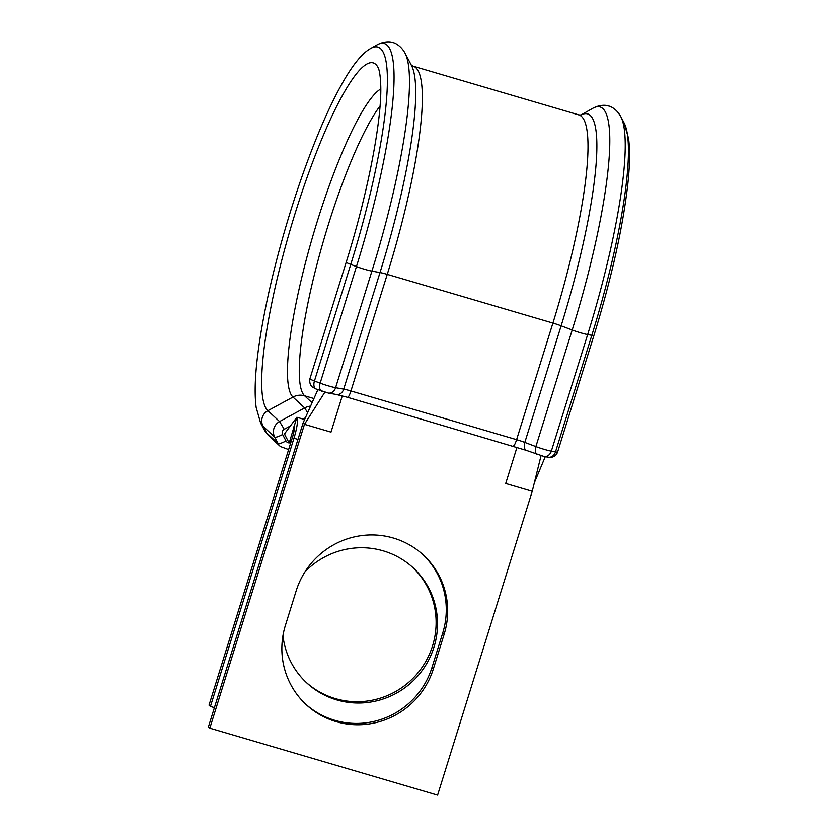 <?xml version="1.0" encoding="UTF-8"?>
<svg xmlns="http://www.w3.org/2000/svg" width="837" height="837" viewBox="0 0 837 837"><rect width="100%" height="100%" fill="white"/><g stroke="black" fill="none" stroke-linecap="round" stroke-linejoin="round"><path stroke-width="1.26" d="M393.359 538.045A78.375 76.805 132.9 0 0 296.172 590.828L285.417 625.344A78.375 76.805 132.9 0 0 306.028 704.503A78.375 76.805 132.9 0 0 433.378 668.847L444.123 634.331A78.375 76.805 132.9 0 0 423.512 555.182A78.375 76.805 132.9 0 0 393.359 538.045M412.641 567.34A78.375 76.805 -47.1 0 1 432.562 645.84A78.375 76.805 -47.1 0 1 305.923 682.134M305.055 571.713A78.375 76.805 -47.1 0 1 413.352 567.988A78.375 76.805 -47.1 0 1 433.964 647.147A78.375 76.805 -47.1 0 1 306.624 682.793A78.375 76.805 -47.1 0 1 282.948 635.702M291.454 440.482L289.654 441.455L296.873 417.255A19.303 3.453 106.4 0 1 293.965 438.232L210.422 706.47L209.009 705.162L292.563 436.924A9.657 1.726 106.4 0 0 294.007 426.441L293.892 426.87M210.422 706.47L214.408 707.642M284.852 433.399L296.873 417.255L304.626 419.536M284.664 433.786L285.229 433.074L284.747 434.633L288.158 441.109M289.654 441.455L288.179 441.109M209.825 728.18L304.469 424.317L303.067 423.009L208.423 726.872L209.825 728.18L437.594 795.15L532.238 491.298L505.715 483.493L517.025 447.167M305.338 703.844A78.375 76.805 132.9 0 0 431.965 667.539L442.721 633.023A78.375 76.805 132.9 0 0 422.8 554.533M532.238 491.298L541.026 455.757M324.944 392.051L304.469 424.317L330.992 432.122L342.291 395.838M317.987 389.414L303.067 423.009M268.687 435.658L280.374 446.519A11.582 11.352 -47.1 0 1 278.093 443.547L266.417 432.687A203.684 36.42 106.4 0 1 263.906 429.255L268.687 435.658A11.582 11.352 -47.1 0 1 266.417 432.687L263.038 426.274L274.714 437.123A11.582 11.352 -47.1 0 1 279.568 421.545L284.224 429.297A3.861 3.787 132.9 0 0 282.613 434.497L285.992 440.921A3.861 3.787 132.9 0 0 290.795 442.606M322.214 391.277A7.721 4.373 -69.2 0 1 321.764 391.151A7.721 4.373 -69.2 0 1 320.142 383.158A11.582 1.015 17.3 0 0 328.366 385.888A11.582 1.015 17.3 0 0 335.595 387.698L343.704 389.142A11.582 1.015 -162.7 0 1 350.933 390.963L516.596 439.666A11.582 1.015 -162.7 0 1 524.82 442.407L535.879 446.592A11.582 1.015 17.3 0 0 544.102 449.323A11.582 1.015 17.3 0 0 551.342 451.143L555.506 451.886A11.582 1.015 17.3 0 0 557.641 451.938L593.956 335.355A11.582 1.015 -162.7 0 1 591.822 335.302L587.658 334.559A11.582 1.015 -162.7 0 1 580.418 332.739A11.582 1.015 -162.7 0 1 572.194 330.008L535.879 446.592A7.721 4.373 -69.2 0 0 537.5 454.585A7.721 4.373 -69.2 0 0 537.95 454.711M411.522 65.527A193.535 34.599 106.4 0 1 380.008 272.559L371.91 271.115A11.582 1.015 -162.7 0 1 364.681 269.305A11.582 1.015 -162.7 0 1 356.447 266.574L320.142 383.158L314.44 381.002L350.755 264.408A11.582 1.015 -162.7 0 1 346.236 262.127L309.92 378.722A11.582 1.015 17.3 0 0 314.44 381.002A7.721 4.373 -69.2 0 0 316.062 388.996L328.292 393.045A7.721 6.33 -79.9 0 0 335.595 387.698L371.91 271.115A203.684 36.42 106.4 0 0 405.066 53.223L411.522 65.527M592.648 108.381A203.684 36.42 106.4 0 1 572.194 330.008L561.135 325.813A193.535 34.599 106.4 0 0 580.951 115.025L592.648 108.381C600.495 104.123 607.034 105.242 608.656 106.017C610.319 106.184 616.607 108.904 620.813 116.678L624.13 123.008A198.453 35.478 106.4 0 1 591.822 335.302L555.506 451.886A7.721 6.33 100.1 0 1 548.204 457.232L551.363 457.316C554.471 456.73 556.563 454.941 557.641 451.938M620.813 116.678A203.673 36.42 106.4 0 1 587.658 334.559L551.342 451.143A7.721 6.33 100.1 0 1 544.04 456.489L548.204 457.232M263.906 429.255L260.589 422.926A198.453 35.489 106.4 0 0 263.038 426.274A11.582 11.352 -47.1 0 1 267.882 410.695L292.971 397.062A161.844 28.939 106.4 0 1 317.328 221.198A161.844 28.939 106.4 0 1 380.793 88.942M380.04 106.017A157.325 28.134 106.4 0 0 316.972 264.429A157.325 28.134 106.4 0 0 304.616 395.796A15.443 15.129 -47.1 0 0 292.971 397.062L304.647 407.922L279.568 421.545L267.882 410.695A182.079 32.559 106.4 0 1 295.283 212.839A182.079 32.559 106.4 0 1 378.01 67.41C378.219 67.807 380.375 71.093 380.783 86.745C381.62 121.794 367.548 194.414 346.236 262.127M293.965 438.232L297.951 439.404M305.411 417.799L303.057 419.075M290.491 425.897L284.224 429.297M581.056 114.993L578.827 114.899A190.145 33.993 106.4 0 1 552.912 323.082A11.582 1.015 17.3 0 1 561.135 325.813L524.82 442.407A7.721 4.373 -69.2 0 0 526.442 450.4L544.04 456.489M578.827 114.899L413.164 66.186A190.145 33.993 106.4 0 1 387.249 274.369L552.912 323.082L516.596 439.666A7.721 1.381 -73.6 0 1 513.29 446.027A7.721 1.381 -73.6 0 1 513.186 445.964M347.522 397.251A7.721 1.381 -73.6 0 0 347.627 397.324L336.401 394.489A7.721 6.33 -79.9 0 0 343.704 389.142L380.008 272.559A11.582 1.015 17.3 0 1 387.249 274.369L350.933 390.963A7.721 1.381 -73.6 0 1 347.627 397.324L526.442 450.4A7.721 4.373 -69.2 0 0 526.891 450.526M356.447 266.574L350.755 264.408A198.453 35.489 106.4 0 0 370.686 48.473L376.912 44.947A203.684 36.42 106.4 0 1 356.447 266.574M312.107 402.754L304.616 395.796L313.959 398.548M307.692 412.714L304.647 407.922A15.443 15.129 -47.1 0 1 310.621 406.102M285.992 440.921A7.721 1.454 -27.8 0 1 278.093 443.547L274.714 437.123A7.721 1.454 -27.8 0 0 282.613 434.497M431.965 667.539L433.378 668.847M442.721 633.023L444.123 634.331M316.512 389.121A7.721 4.373 -69.2 0 1 316.062 388.996L312.483 387.092C312.986 387.489 308.843 385.282 309.92 378.722M624.13 123.008L628.577 138.555C630.115 150.367 629.842 165.736 627.75 184.653C622.707 228.292 611.449 278.533 593.956 335.355M413.164 66.186L411.239 65.066M376.912 44.947C384.748 40.689 391.287 41.808 392.909 42.582C394.572 42.739 400.86 45.47 405.066 53.223M260.589 422.926L256.143 407.399C254.605 395.619 254.866 380.301 256.938 361.438C259.637 336.851 264.816 308.612 272.475 276.723C280.709 242.688 290.585 209.177 302.126 176.199C316.501 135.374 330.709 102.982 344.75 79.013C354.271 62.901 362.923 52.721 370.686 48.473M545.421 456.332L534.341 482.782M328.292 393.045L336.401 394.489M288.619 449.574L280.374 446.519"/></g></svg>
